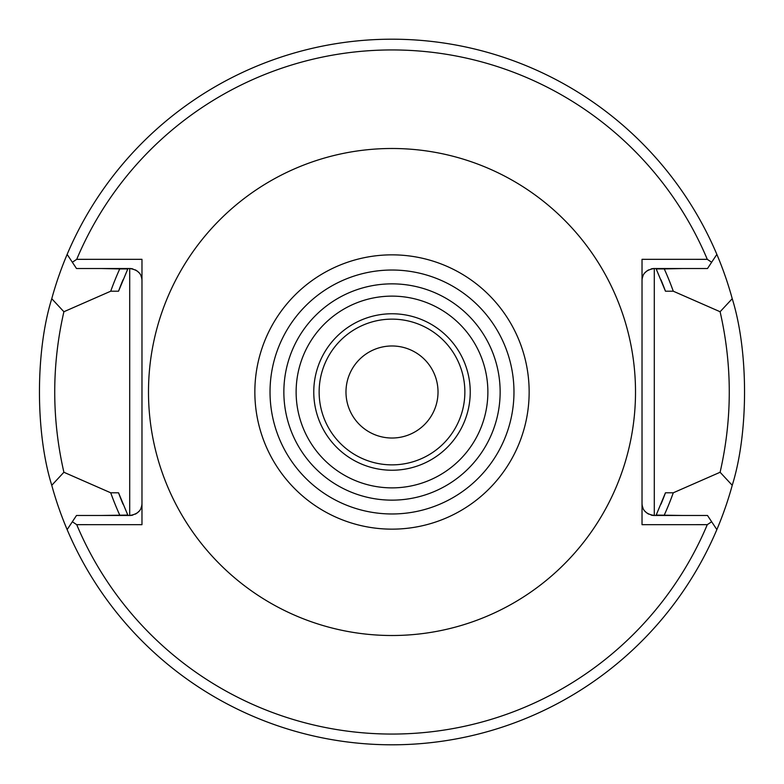<?xml version="1.0" encoding="UTF-8"?>
<svg xmlns="http://www.w3.org/2000/svg" width="784" height="784" viewBox="0 0 784 784"><rect width="100%" height="100%" fill="white"/><g stroke="black" fill="none" stroke-linecap="round" stroke-linejoin="round"><path stroke-width="1.18" d="M132.829 515.078A12.27 12.27 0 0 1 129.703 515.48L76.499 515.48L67.14 529.602A352.8 352.8 0 0 1 51.764 485.296C35.349 432.846 35.358 351.154 51.764 298.704A352.8 352.8 0 0 1 67.14 254.398L72.344 262.248L76.714 259.337L141.973 259.318L141.973 524.682L76.714 524.663A342.059 342.059 0 0 0 707.286 524.663L642.027 524.682L642.027 259.318L707.286 259.337L711.656 262.248L716.86 254.398A352.8 352.8 0 0 1 732.236 298.704L720.104 311.738C732.325 365.246 732.325 418.754 720.104 472.262L673.28 492.793L665.459 492.793L656.179 515.078L682.942 515.48M51.764 298.704L63.896 311.738L110.72 291.207A298.792 298.792 0 0 1 119.736 268.922L101.058 268.52M51.764 485.296L63.896 472.262C51.675 418.754 51.675 365.246 63.896 311.738M720.104 311.738L673.28 291.207A298.792 298.792 0 0 0 664.264 268.922L656.179 268.922L665.459 291.207A291.442 291.442 0 0 0 661.02 279.888M101.058 515.48L127.821 515.078L118.541 492.793L110.72 492.793L63.896 472.262M127.214 270.245A291.442 291.442 0 0 1 127.821 268.922L118.541 291.207L110.72 291.207M127.821 268.922L119.736 268.922M132.829 268.922A12.27 12.27 0 0 0 129.703 268.52L129.703 515.48C137.847 514.255 141.943 510.168 141.973 503.21A12.27 12.27 0 0 1 141.081 507.816M138.797 511.442A12.27 12.27 0 0 1 135.24 514.157M72.344 262.248L76.499 268.52L129.703 268.52C137.847 269.745 141.943 273.832 141.973 280.79A12.27 12.27 0 0 0 141.081 276.184M138.797 272.558A12.27 12.27 0 0 0 135.24 269.843M682.942 268.52L664.264 268.922M118.541 291.207A291.442 291.442 0 0 1 122.98 279.888M655.992 268.52A291.442 291.442 0 0 1 656.786 270.245M673.28 291.207L665.459 291.207M651.171 268.922A12.27 12.27 180 0 1 654.297 268.52C646.153 269.745 642.057 273.832 642.027 280.79A12.27 12.27 180 0 1 642.919 276.184M645.203 272.558A12.27 12.27 180 0 1 648.76 269.843M651.171 515.078A12.27 12.27 0 0 0 654.297 515.48C646.153 514.255 642.057 510.168 642.027 503.21A12.27 12.27 0 0 0 642.919 507.816M645.203 511.442A12.27 12.27 0 0 0 648.76 514.157M707.286 524.663L711.656 521.752L707.501 515.48L654.297 515.48L654.297 268.52L707.501 268.52L711.656 262.248M707.286 259.337A342.059 342.059 0 0 0 76.714 259.337M716.86 254.398A352.8 352.8 0 0 0 67.14 254.398M76.714 524.663L72.344 521.752M711.656 521.752L716.86 529.602A352.8 352.8 0 0 1 67.14 529.602M665.459 492.793A291.442 291.442 0 0 1 661.02 504.112M656.786 513.755A291.442 291.442 0 0 1 656.179 515.078M128.008 515.48A291.442 291.442 0 0 1 127.214 513.755M122.98 504.112A291.442 291.442 0 0 1 118.541 492.793M110.72 492.793A298.792 298.792 0 0 0 119.736 515.078M664.264 515.078A298.792 298.792 0 0 0 673.28 492.793M732.236 298.704C748.642 351.114 748.642 432.886 732.236 485.296A352.8 352.8 0 0 1 716.86 529.602M732.236 485.296L720.104 472.262M392 148.49A243.51 243.51 0 0 1 635.51 392A243.51 243.51 0 0 1 392 635.51A243.51 243.51 0 0 1 148.49 392A243.51 243.51 0 0 1 392 148.49M487.873 392A95.873 95.873 0 0 1 392 487.873A95.873 95.873 0 0 1 296.127 392A95.873 95.873 0 0 1 392 296.127A95.873 95.873 0 0 1 487.873 392M470.233 392A78.233 78.233 0 0 1 392 470.233A78.233 78.233 0 0 1 313.767 392A78.233 78.233 0 0 1 392 313.767A78.233 78.233 0 0 1 470.233 392M464.863 392A72.863 72.863 0 0 1 392 464.863A72.863 72.863 0 0 1 319.137 392A72.863 72.863 0 0 1 392 319.137A72.863 72.863 0 0 1 464.863 392M438.021 392A46.021 46.021 0 0 1 392 438.021A46.021 46.021 0 0 1 345.979 392A46.021 46.021 0 0 1 392 345.979A46.021 46.021 0 0 1 438.021 392M392 254.849A137.151 137.151 0 0 0 254.849 392A137.151 137.151 0 0 0 392 529.151A137.151 137.151 0 0 0 529.151 392A137.151 137.151 0 0 0 392 254.849M392 270.029A121.971 121.971 0 0 0 270.029 392A121.971 121.971 0 0 0 392 513.971A121.971 121.971 0 0 0 513.971 392A121.971 121.971 0 0 0 392 270.029M500.143 392A108.143 108.143 0 0 1 392 500.143A108.143 108.143 0 0 1 283.857 392A108.143 108.143 0 0 1 392 283.857A108.143 108.143 0 0 1 500.143 392"/></g></svg>
